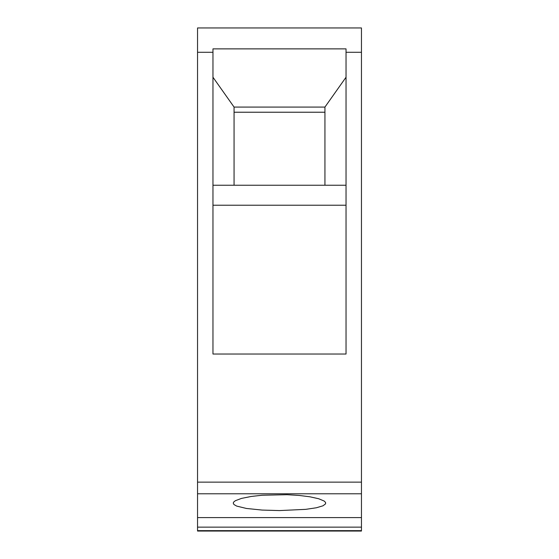 <?xml version="1.0" encoding="UTF-8"?>
<svg xmlns="http://www.w3.org/2000/svg" width="559" height="559" viewBox="0 0 559 559"><rect width="100%" height="100%" fill="white"/><g stroke="black" fill="none" stroke-linecap="round" stroke-linejoin="round"><path stroke-width="0.84" d="M346.035 295.844L346.035 354.029L212.965 354.029L212.965 48.871L346.035 48.871L346.035 295.844M197.544 493.779L197.544 517.592L361.456 517.592L361.456 27.95L197.544 27.95L197.544 493.779L361.456 493.779M279.5 510.577L262.129 510.074L246.414 508.459L236.681 506.091L233.935 504.504L233.25 503.149L233.634 502.108L235.339 500.717L241.467 498.411L251.194 496.469L262.171 495.239L287.095 494.701L299.191 495.442L309.826 496.783L318.658 498.733L324.213 501.067L325.583 502.457L325.583 503.834L323.025 505.79L316.359 507.775L305.759 509.347L279.5 510.577M361.456 527.144L361.456 531.05L197.544 531.05L197.544 517.592L361.456 517.592L361.456 527.144L197.544 527.144M234.06 185.246L234.06 107.069L212.965 77.233M346.035 77.233L324.94 107.069L234.06 107.069M324.94 107.069L324.94 185.246M212.965 185.246L346.035 185.246M212.965 205.223L346.035 205.223M234.06 112.226L324.94 112.226M361.456 530.645L197.544 530.645M197.544 482.144L361.456 482.144M346.035 52.28L361.456 52.28M197.544 52.28L212.965 52.28"/></g></svg>
